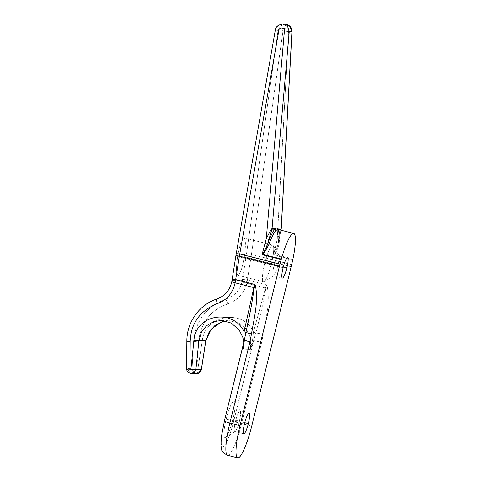 <?xml version="1.0" encoding="UTF-8"?>
<svg xmlns="http://www.w3.org/2000/svg" width="482" height="482" viewBox="0 0 482 482"><rect width="100%" height="100%" fill="white"/><g stroke="black" fill="none" stroke-linecap="round" stroke-linejoin="round"><path stroke-width="0.36" stroke-dasharray="2.41 1.81" d="M292.839 259.515L275.933 255.219L275.831 255.671L292.737 259.973L275.831 255.671L275.933 255.219L292.839 259.515M276.252 230.059L277.825 229.396L279.048 230.751A33.059 5.736 -75.7 0 1 278.97 244.579C276.186 254.159 274.493 253.99 273.812 254.924C274.493 253.99 276.186 254.159 278.97 244.579A1.181 0.657 -172.5 0 1 278.126 243.82A1.181 0.657 -172.5 0 1 278.168 243.687L281.108 229.48L279.042 239.879A2.362 0.301 13 0 0 279.09 239.837A2.362 0.301 13 0 0 277.258 239.108L273.643 254.827C274.216 254.032 275.246 254.406 278.168 243.687A34.24 5.941 104.3 0 0 278.301 229.516A34.24 5.941 -75.7 0 1 278.168 243.687C275.246 254.406 274.216 254.032 273.643 254.827L277.258 239.108C281.669 229.203 281.12 229.721 281.169 229.071C281.12 229.721 281.669 229.203 277.258 239.108L288.591 31.125L277.258 239.108M291.99 31.71A4.248 0.41 3.1 0 0 288.591 31.125C288.929 27.486 283.193 27.167 283.067 30.48L251.459 254.406L291.664 264.63L251.459 254.406L251.104 256.581L291.152 266.763L251.104 256.581L246.218 255.882L242.307 280.596L232.113 280.211L242.307 280.596L242.518 279.331L247.399 280.03L251.104 256.581L246.218 255.882L242.518 279.331L247.399 280.03L246.76 283.253L265.913 288.128C263.184 303.184 259.822 318.108 255.815 332.911L263.214 334.297C265.739 318.933 270.071 303.082 267.42 287.507L266.317 284.838L247.399 280.03L247.121 281.566L242.307 280.596L247.121 281.566L246.76 283.253A4.248 0.452 13.2 0 1 242.066 281.771L242.307 280.596L242.066 281.771C239.837 290.297 234.433 296.147 225.853 299.322L216.93 298.991C224.877 296.189 229.878 290.321 231.92 281.392L232.113 280.211L231.92 281.392C229.878 290.321 224.877 296.189 216.93 298.991C197.626 306.962 187.625 320.934 186.926 340.907L193.674 341.16C195.258 320.325 208.23 305.263 225.853 299.322C234.433 296.147 239.837 290.297 242.066 281.771A4.248 0.452 -166.8 0 0 246.76 283.253C244.181 293.315 237.837 300.22 227.739 303.967A4.248 0.398 72.1 0 0 225.853 299.322A4.248 0.398 -107.9 0 1 227.739 303.967C210.718 309.86 200.958 322.5 198.457 341.901A4.248 0.572 3.3 0 1 193.674 341.16C195.258 320.325 208.23 305.263 225.853 299.322L216.93 298.991C197.626 306.962 187.625 320.934 186.926 340.907L193.674 341.16L192.065 368.748A4.248 0.572 -176.7 0 0 196.849 369.489L197.789 369.567L202.241 340.828C205.067 314.632 243.838 308.546 253.43 332.128L252.441 341.045A2.362 1.133 19.8 0 1 253.128 342.051L233.577 421.702A25.974 4.507 -75.7 0 1 222.738 446.73A25.974 4.507 -75.7 0 1 224.365 421.358L244.235 341.72A2.362 1.283 7.7 0 0 244.32 341.467A2.362 1.283 7.7 0 0 244.043 340.726A2.362 1.283 -172.3 0 1 244.32 341.461A2.362 1.283 -172.3 0 1 244.235 341.72L243.362 349.107L250.363 349.372L253.646 340.599L233.577 421.702A25.974 4.507 -75.7 0 1 222.738 446.73A25.974 4.507 -75.7 0 1 224.365 421.358L244.326 340.268M277.885 228.95A1.181 1.139 -35.6 0 0 278.729 230.149A1.181 1.139 144.4 0 1 277.939 229.426M277.752 229.378L278.271 230.065A1.181 1.127 -20.1 0 1 278.222 229.498A1.181 1.127 -20.1 0 0 279.048 230.751A33.059 5.736 -75.7 0 1 278.97 244.579M281.229 229.203L278.126 243.82C278.813 238.5 278.988 234.511 278.656 231.842L278.271 230.065A1.181 1.127 -20.1 0 0 279.048 230.751M275.933 255.219L273.643 254.827M291.99 31.704A4.248 0.41 3.1 0 0 288.591 31.125C288.929 27.486 283.193 27.167 283.067 30.48A4.248 0.476 8 0 0 278.09 30.167L280.301 25.998L284.964 24.196L280.301 25.998L278.09 30.167L246.489 254.092A4.248 0.476 -172 0 1 251.459 254.406L247.399 280.03L266.317 284.838L267.42 287.507C270.071 303.082 265.739 318.933 263.214 334.297L261.666 342.365L263.214 334.297L253.43 332.128L265.492 288.019A23.612 4.097 104.3 0 0 266.317 284.838L265.913 288.128A7.085 0.524 157.9 0 0 267.42 287.507A7.085 0.524 -22.1 0 1 265.913 288.128L266.317 284.838A23.612 4.097 104.3 0 1 265.492 288.019L246.76 283.253C244.181 293.315 237.837 300.22 227.739 303.967C210.718 309.86 200.958 322.5 198.457 341.901L196.849 369.489L198.457 341.901A4.248 0.572 3.3 0 1 193.674 341.16L192.065 368.748L186.661 368.543L186.926 340.907L186.661 368.543L190.896 373.411L194.216 372.393L195.921 369.314M282.765 24.106L277.957 25.642L275.385 30.065L278.09 30.167L246.489 254.092A4.248 0.476 -172 0 1 251.459 254.406L283.067 30.48A4.248 0.476 8 0 0 278.09 30.167L275.33 29.998L277.957 25.642L282.765 24.106M236.246 253.646L232.306 278.945L236.005 255.496M236.307 253.713L275.385 30.065L236.307 253.713M244.32 256.695C245.892 245.398 245.76 239.114 243.934 237.843C241.723 238.964 239.62 245.163 237.626 256.442C236.053 267.745 236.186 274.029 238.018 275.3C240.223 274.18 242.326 267.98 244.32 256.695L271.438 263.594A18.894 3.278 104.3 0 0 272.746 245.157A18.894 3.278 104.3 0 0 264.738 263.341L237.626 256.442C239.693 244.778 241.831 238.584 244.055 237.861C245.79 239.379 245.88 245.657 244.32 256.695C242.259 268.366 240.114 274.559 237.891 275.282C236.156 273.764 236.066 267.486 237.626 256.442L264.738 263.341A18.894 3.278 104.3 0 0 263.431 281.777A18.894 3.278 104.3 0 0 271.438 263.594L244.32 256.695M232.234 278.951L232.113 280.211A4.248 0.368 8.3 0 0 232.035 280.271M245.025 336.858L243.362 349.107L244.025 341.467L243.362 349.107L243.205 338.472L238.801 329.393L231.125 322.994L221.63 320.446L231.119 322.994L238.795 329.393L243.205 338.472L243.362 349.107L250.363 349.372L250.785 338.629L246.67 329.441L239.132 323.145L229.595 320.747L221.401 322.048L214.092 326.206L208.64 332.701L205.784 340.78A4.248 0.506 8.8 0 1 205.832 340.888A4.248 0.506 8.8 0 1 202.241 340.828C205.067 314.632 243.838 308.546 253.43 332.128L252.441 341.045L250.363 349.372L253.128 342.051A2.362 1.133 -160.2 0 0 252.441 341.045L250.363 349.372L250.785 338.629L246.676 329.441L239.138 323.151L229.607 320.747M243.765 342.515L243.681 346.739L244.44 340.25M226.191 419.111A18.894 3.278 104.3 0 0 225.004 437.566A18.894 3.278 104.3 0 0 232.884 419.364A18.894 3.278 104.3 0 0 234.071 400.916A18.894 3.278 104.3 0 0 226.191 419.111L235.541 421.172A10.628 1.844 104.3 0 0 235.162 431.462A10.628 1.844 104.3 0 0 239.313 421.316L232.884 419.364A18.894 3.278 -75.7 0 1 225.516 437.403A18.894 3.278 -75.7 0 1 226.191 419.111A18.894 3.278 -75.7 0 1 234.68 401.361A18.894 3.278 -75.7 0 1 232.884 419.364L239.313 421.316A10.628 1.844 104.3 0 0 240.319 411.188A10.628 1.844 104.3 0 0 235.541 421.172L226.191 419.111M227.582 455.291A33.059 5.736 104.3 0 0 241.59 423.473L233.577 421.702L241.59 423.473A33.059 5.736 -75.7 0 1 227.582 455.291M251.737 426.052L241.59 423.473L261.666 342.365L253.646 340.599L255.815 332.911L253.43 332.128L265.492 288.019L265.913 288.128C263.262 302.853 259.894 317.777 255.815 332.911L253.646 340.599L261.666 342.365L241.59 423.473L251.737 426.052M221.63 320.446L213.58 321.633L206.525 325.718L201.428 332.176L198.939 340.521M186.588 368.646A4.248 0.566 -179.4 0 1 186.661 368.543L190.896 373.411M196.843 373.628L193.409 372.249L192.065 368.748L186.661 368.543M205.832 340.882A4.248 0.506 8.8 0 1 202.241 340.828L197.789 369.567A4.248 0.506 -171.2 0 0 201.386 369.616M193.866 372.652L192.065 368.748A4.248 0.572 -176.7 0 0 196.849 369.489L197.789 369.567A4.248 0.506 -171.2 0 0 201.386 369.628M244.561 423.467L235.541 421.172A10.628 1.844 -75.7 0 1 240.048 410.947A10.628 1.844 -75.7 0 1 239.313 421.316L244.754 422.702L239.313 421.316A10.628 1.844 -75.7 0 1 234.806 431.547A10.628 1.844 -75.7 0 1 235.541 421.172L244.561 423.467M271.438 263.594A18.894 3.278 -75.7 0 1 264.064 281.633A18.894 3.278 -75.7 0 1 264.738 263.341L274.095 265.401A10.628 1.844 104.3 0 0 273.716 275.692A10.628 1.844 104.3 0 0 277.861 265.546L271.438 263.594L277.861 265.546A10.628 1.844 104.3 0 0 278.867 255.418A10.628 1.844 104.3 0 0 274.095 265.401L264.738 263.341A18.894 3.278 -75.7 0 1 273.234 245.585A18.894 3.278 -75.7 0 1 271.438 263.594M277.861 265.546L283.302 266.932L277.861 265.546A10.628 1.844 -75.7 0 1 273.36 275.77A10.628 1.844 -75.7 0 1 274.095 265.401A10.628 1.844 -75.7 0 1 278.596 255.177A10.628 1.844 -75.7 0 1 277.861 265.546M283.109 267.697L274.095 265.401L283.109 267.697M221.563 320.446L229.89 320.759L225.684 320.994M225.516 437.403L235.162 431.462M234.68 401.361L240.319 411.188M249.061 413.243L240.048 410.947M243.826 433.836L234.806 431.547M244.055 237.861L272.746 245.157M237.891 275.282L263.431 281.777M264.064 281.633L273.716 275.692M273.234 245.585L278.867 255.418M287.609 257.466L278.596 255.177M273.36 275.77L282.374 278.066"/><path stroke-width="0.72" d="M277.939 229.426A1.181 1.139 144.4 0 1 277.885 228.95L278.253 229.372L281.108 229.48A2.362 2.326 92.2 0 0 281.169 229.071A2.362 2.326 92.2 0 1 281.108 229.48L278.253 229.372L277.885 228.95L281.169 229.071L291.917 31.782L289.236 31.679L272.041 228.727L275.324 228.854L274.83 229.239L271.981 229.137L267.896 243.302A34.24 5.941 -75.7 0 1 274.83 229.239L271.981 229.137A2.362 2.326 -87.8 0 0 272.041 228.727L275.324 228.854C276.367 227.841 277.222 227.872 277.885 228.95L281.169 229.071L291.917 31.782L289.236 31.679L272.041 228.727C271.981 228.004 270.059 231.324 266.281 238.698L262.13 254.394L266.281 238.698L268.902 239.5L267.896 243.302C266.6 247.236 264.678 250.935 262.13 254.394L262.13 254.394C263.039 253.177 262.702 255.454 267.896 243.302A1.181 0.584 -160 0 0 269.046 244.205C263.461 255.092 263.311 253.261 262.292 254.49L281.211 259.539L279.982 264.19A23.612 4.097 104.3 0 0 279.433 266.323L239.385 256.135L235.68 279.584L254.598 284.398L255.701 287.067C258.352 302.636 254.02 318.494 251.496 333.857L249.947 341.925L229.872 423.027L240.018 425.606A33.059 5.736 104.3 0 0 237.728 457.87A33.059 5.736 104.3 0 0 251.737 426.052L291.152 266.763A23.612 4.097 104.3 0 0 291.664 264.63L292.737 259.973A4.724 0.819 104.3 0 0 292.839 259.515A4.724 0.819 -75.7 0 1 292.737 259.973L291.664 264.63A23.612 4.097 -75.7 0 1 291.152 266.763L251.737 426.052A33.059 5.736 -75.7 0 1 237.939 457.9A33.059 5.736 -75.7 0 1 240.018 425.606L279.433 266.323A23.612 4.097 -75.7 0 1 279.982 264.19L281.211 259.539A4.724 0.819 -75.7 0 1 281.337 259.081A33.059 5.736 -75.7 0 1 293.496 233.402A33.059 5.736 -75.7 0 1 292.839 259.515A33.059 5.736 104.3 0 0 293.707 233.439A33.059 5.736 104.3 0 0 281.337 259.081L262.292 254.49C263.311 253.261 263.461 255.092 269.046 244.205A33.059 5.736 -75.7 0 1 275.746 230.631L277.698 229.366M244.561 423.467A10.628 1.844 104.3 0 0 243.892 433.848A10.628 1.844 104.3 0 0 248.326 423.612A10.628 1.844 104.3 0 0 248.995 413.231A10.628 1.844 104.3 0 0 244.561 423.467A10.628 1.844 104.3 0 0 243.826 433.836A10.628 1.844 104.3 0 0 248.326 423.612A10.628 1.844 104.3 0 0 249.061 413.243A10.628 1.844 104.3 0 0 244.561 423.467M286.874 267.835A10.628 1.844 104.3 0 0 287.543 257.46A10.628 1.844 104.3 0 0 283.109 267.697A10.628 1.844 104.3 0 0 282.44 278.078A10.628 1.844 104.3 0 0 286.874 267.835A10.628 1.844 104.3 0 0 287.609 257.466A10.628 1.844 104.3 0 0 283.109 267.697A10.628 1.844 104.3 0 0 282.374 278.066A10.628 1.844 104.3 0 0 286.874 267.835L283.302 266.932L286.874 267.835M291.99 31.704A4.248 0.41 3.1 0 1 291.917 31.782L290.043 26.45L284.964 24.196L290.043 26.45L291.917 31.782A4.248 0.41 3.1 0 0 291.99 31.71L281.229 229.203M279.048 230.751L277.825 229.396M289.236 31.679L287.676 26.649L282.765 24.106L287.676 26.649L289.236 31.679A4.248 0.355 5 0 0 284.41 30.969A4.248 0.355 5 0 1 289.236 31.679M291.99 31.71C291.996 27.486 289.73 24.98 285.193 24.196L282.591 24.1C278.132 24.829 275.71 26.799 275.33 29.998L278.861 30.318C279.343 26.715 285.007 27.661 284.41 30.969L266.281 238.698L284.41 30.969C285.007 27.661 279.343 26.715 278.861 30.318L239.777 253.966L278.861 30.318L275.33 29.998L235.939 255.502L239.385 256.135L239.777 253.966L279.982 264.19L239.777 253.966L236.246 253.646L235.939 255.502L239.385 256.135L239.777 253.966L236.246 253.646M272.041 228.727C271.981 228.004 270.059 231.324 266.281 238.698L268.902 239.5L271.981 229.137A2.362 2.326 -87.8 0 0 272.041 228.727M264.431 254.785L281.337 259.081A4.724 0.819 104.3 0 0 281.211 259.539L264.311 255.237L264.431 254.785M186.926 340.907A4.248 0.566 0.6 0 0 186.853 341.003A4.248 0.566 0.6 0 0 190.221 341.587C190.812 323.482 199.849 310.806 217.328 303.576C226.727 300.274 232.661 293.351 235.126 282.813L235.421 281.12A4.248 0.368 -171.7 0 1 232.035 280.271A4.248 0.368 -171.7 0 1 232.113 280.211L232.306 278.945M244.44 340.25L249.947 341.925L229.872 423.027L240.018 425.606L279.433 266.323L239.385 256.135L235.68 279.584L232.234 278.951L254.598 284.398L254.261 287.688A7.085 0.524 -22.1 0 1 255.701 287.067L254.598 284.398A23.612 4.097 104.3 0 0 253.851 287.579L244.055 331.779A2.362 0.41 -167.5 0 1 245.862 332.538L251.496 333.857C254.02 318.494 258.352 302.636 255.701 287.067A7.085 0.524 157.9 0 0 254.261 287.688C252.164 302.431 249.363 317.385 245.862 332.538C249.296 317.71 252.098 302.762 254.261 287.688A2.362 0.41 12.5 0 0 253.851 287.579L235.126 282.813A4.248 0.705 -169.6 0 1 231.83 281.512A4.248 0.705 -169.6 0 1 231.92 281.392M231.83 281.512A4.248 0.705 10.4 0 0 235.126 282.813L253.851 287.579A2.362 0.41 -167.5 0 1 254.261 287.688L254.598 284.398A23.612 4.097 104.3 0 0 253.851 287.579L244.055 331.779L244.025 341.467L244.055 331.779A2.362 0.41 -167.5 0 1 245.862 332.538L245.025 336.858M245.862 332.538L244.326 340.268L249.947 341.925L251.496 333.857L245.862 332.538M229.872 423.027L224.251 421.376L229.872 423.027A33.059 5.736 104.3 0 0 227.582 455.291A33.059 5.736 -75.7 0 1 229.872 423.027M224.365 421.358L221.304 437.114L220.961 445.446L221.612 449.26C221.545 451.212 223.534 453.225 227.582 455.291L237.728 457.87M190.896 373.411L194.216 372.393L195.921 369.314A4.248 0.645 -174 0 1 190.884 369.308L193.903 340.515C195.806 313.728 233.607 308.522 244.055 331.779C233.607 308.522 195.806 313.728 193.903 340.515L190.884 369.308L189.95 369.23L190.221 341.587A4.248 0.566 0.6 0 1 186.853 341.003C186.781 322.283 199.295 304.606 216.87 299.003A4.248 1.018 71.5 0 0 217.328 303.576A4.248 1.018 -108.5 0 1 216.93 298.991M232.035 280.271A4.248 0.368 8.3 0 0 235.421 281.12L235.126 282.813C232.661 293.351 226.727 300.274 217.328 303.576C199.849 310.806 190.812 323.482 190.221 341.587L189.95 369.23A4.248 0.566 -179.4 0 1 186.588 368.646A4.248 0.566 -179.4 0 1 186.661 368.543M198.939 340.521L195.921 369.314L198.939 340.521L205.784 340.78L198.939 340.521A4.248 0.645 6 0 1 193.903 340.515A4.248 0.645 6 0 0 198.939 340.521L201.422 332.176L206.525 325.718L213.574 321.633L221.618 320.446M201.386 369.628A4.248 0.506 -171.2 0 0 201.331 369.519L205.784 340.78A4.248 0.506 8.8 0 1 205.832 340.882L201.386 369.616A4.248 0.506 -171.2 0 0 201.331 369.519L195.921 369.314L201.331 369.519L205.784 340.78L211.14 329.14L221.569 321.994M195.921 369.314A4.248 0.645 -174 0 1 190.884 369.308L189.95 369.23A4.248 0.566 -179.4 0 1 186.588 368.652C186.733 371.381 188.251 372.972 191.143 373.43L196.529 373.628C199.012 373.61 200.626 372.273 201.386 369.616M196.843 373.628L201.331 369.519L196.843 373.628L193.866 372.652M244.754 422.702L248.326 423.612L244.754 422.702M276.252 230.059L275.746 230.631A1.181 1.103 41.7 0 1 274.83 229.239L275.324 228.854A1.181 1.133 -137.7 0 0 276.252 230.059A1.181 1.133 42.3 0 1 275.324 228.854C276.367 227.841 277.222 227.872 277.885 228.95M267.896 243.302A1.181 0.584 -160 0 0 269.046 244.205A33.059 5.736 -75.7 0 1 275.746 230.631A1.181 1.103 41.7 0 1 274.83 229.239A34.24 5.941 104.3 0 0 267.896 243.302M277.752 229.378L293.707 233.439M235.939 255.502L231.83 281.5C229.956 290.14 224.974 295.972 216.87 299.003M244.326 340.268L224.251 421.376M221.563 320.446L231.143 323.018L239.102 329.857L242.82 337.298L243.765 342.515M205.832 340.882L209.266 331.761L214.852 325.633L222.527 321.693L225.684 320.994M186.853 341.003L186.588 368.646"/></g></svg>
